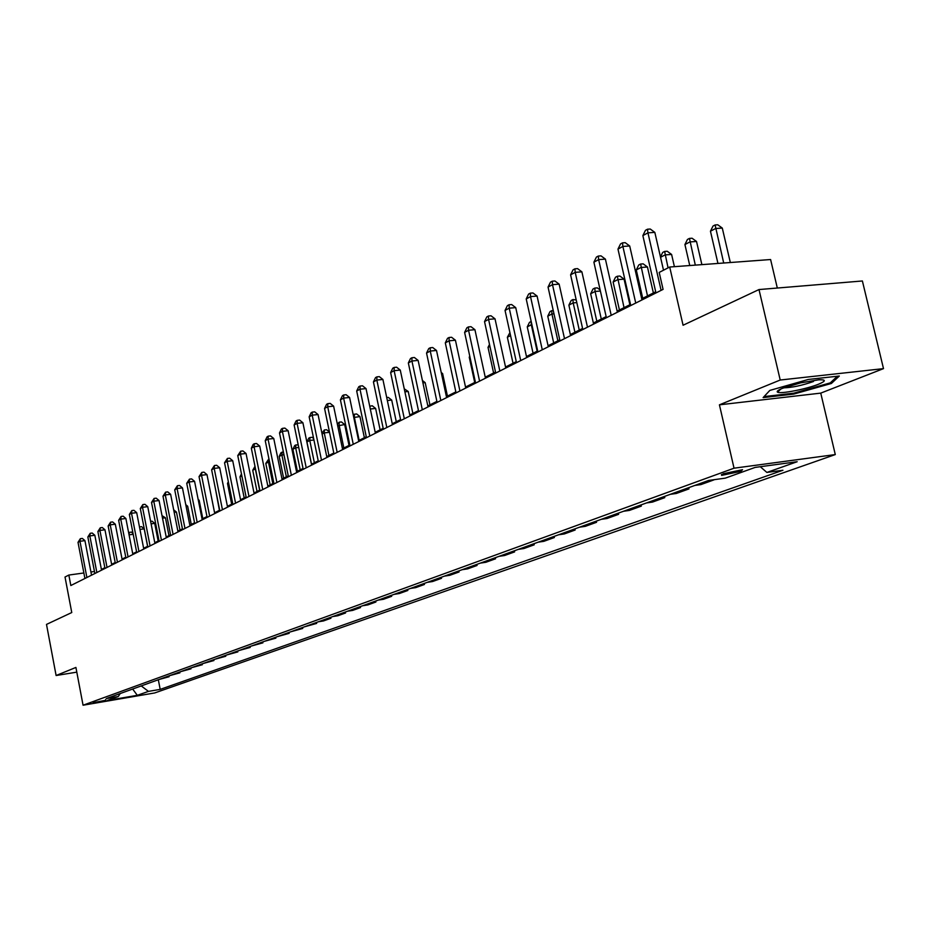 <?xml version="1.0" encoding="UTF-8"?>
<svg xmlns="http://www.w3.org/2000/svg" width="930" height="930" viewBox="0 0 930 930"><rect width="100%" height="100%" fill="white"/><g stroke="black" fill="none" stroke-linecap="round" stroke-linejoin="round"><path stroke-width="1.4" d="M723.168 473.754L721.634 475.37L740.943 471.336L742.512 469.697L723.168 473.754M777.317 288.033L770.598 259.528L669.705 267.026L659.196 272.42L663.078 289.381L70.831 585.528L68.843 575.054L65.019 577.019L71.761 612.544L46.5 624.414L56.114 675.517L76.795 672.146M883.5 368.629L862.389 280.976L758.996 289.556L780.212 380.021L719.425 404.829L734.037 468.197L835.291 454.572L820.748 393.123L883.5 368.629L780.212 380.021M734.037 468.197L83.061 705.219L154.717 692.943L835.291 454.572M105.811 700.278L93.186 702.673L105.811 700.278L105.671 699.523M141.244 685.933L148.463 691.385L160.193 689.386L782.944 470.243L766.878 472.44L760.287 466.709M148.463 691.385L137.315 695.326L107.427 700.441L118.308 696.524L120.203 693.548M766.878 472.44L797.173 461.722L755.148 467.406L725.272 478.148L708.648 480.438L106.334 698.57L118.308 696.524M669.705 267.026L683.073 325.244L758.996 289.556M83.061 705.219L75.911 667.438L56.114 675.517M94.453 571.497L90.931 571.985M83.863 572.973L68.843 575.054M655.697 291.799L641.723 298.809M630.505 304.424L617.148 311.108M606.151 316.619L593.363 323.024M582.575 328.43L570.357 334.544M559.767 339.857L548.072 345.716M537.668 350.924L526.473 356.527M516.266 361.642L505.536 367.013M495.516 372.035L485.239 377.185M475.381 382.125L465.535 387.054M455.851 391.902L446.412 396.633M436.891 401.4L427.835 405.933M418.465 410.63L409.793 414.978M400.574 419.593L392.251 423.766M383.183 428.3L375.197 432.299M366.269 436.775L358.596 440.611M349.82 445.017L342.461 448.702M333.812 453.038L326.744 456.572M318.223 460.838L311.434 464.244M303.041 468.441L296.531 471.708M288.254 475.846L281.999 478.985M273.85 483.065L267.828 486.076M259.796 490.098L254.018 492.993M246.101 496.969L240.556 499.747M232.744 503.653L227.408 506.327M219.701 510.186L214.574 512.755M206.983 516.557L202.054 519.033M194.556 522.788L189.825 525.159M182.419 528.856L177.874 531.135M170.574 534.797L166.203 536.982M158.983 540.597L154.787 542.702M147.672 546.27L143.639 548.293M136.605 551.816L132.723 553.757M125.783 557.233L122.051 559.093M115.192 562.534L111.612 564.324M104.834 567.719L101.405 569.439M160.193 689.386L158.321 679.749M158.995 679.505L169.097 676.726L168.935 675.901M707.916 480.694L713.949 479.706M713.984 479.868L700.883 484.6L694.85 485.425M682.969 489.726L688.979 488.901L688.7 487.657M688.979 488.901L676.296 493.481L670.321 494.318M658.824 498.48L664.776 497.643L664.497 496.422M664.776 497.643L652.488 502.084L646.559 502.921M635.411 506.955L641.316 506.118L641.049 504.909M641.316 506.118L629.412 510.419L623.53 511.256M612.731 515.174L618.59 514.337L618.322 513.151M618.59 514.337L607.034 518.498L601.21 519.347M590.736 523.137L596.537 522.3L596.281 521.125M596.537 522.3L585.33 526.345L579.553 527.182M569.393 530.867L575.135 530.03L574.891 528.879M575.135 530.03L564.266 533.96L558.546 534.797M548.677 538.365L554.373 537.528L554.129 536.401M554.373 537.528L543.818 541.341L538.145 542.178M528.566 545.654L534.204 544.817L533.96 543.701M534.204 544.817L523.95 548.526L518.324 549.363M509.024 552.734L514.615 551.897L514.371 550.793M514.615 551.897L504.641 555.501L499.073 556.338M490.029 559.616L495.574 558.779L495.33 557.686M495.574 558.779L485.879 562.278L480.357 563.115M471.557 566.3L477.055 565.463L476.823 564.394M477.055 565.463L467.627 568.869L462.152 569.706M453.596 572.81L459.048 571.973L458.816 570.915M459.048 571.973L449.864 575.286L444.447 576.123M436.124 579.134L441.518 578.309L441.297 577.263M441.518 578.309L432.59 581.529L427.219 582.354M419.105 585.296L424.452 584.47L424.243 583.436M424.452 584.47L415.768 587.609L410.432 588.434M402.539 591.294L407.84 590.469L407.631 589.457M407.84 590.469L399.377 593.526L394.099 594.351M386.403 597.141L391.658 596.316L391.449 595.316M391.658 596.316L383.416 599.304L378.173 600.117M370.675 602.838L375.894 602.012L375.685 601.024M375.894 602.012L367.85 604.919L362.665 605.744M355.353 608.383L360.526 607.569L360.317 606.592M360.526 607.569L352.679 610.406L347.541 611.219M340.415 613.8L345.53 612.986L345.332 612.01M345.53 612.986L337.892 615.741L332.789 616.555M325.837 619.078L330.917 618.264L330.72 617.311M330.917 618.264L323.454 620.961L318.397 621.775M311.62 624.228L316.653 623.414L316.456 622.472M316.653 623.414L304.354 626.855M297.74 629.25L302.727 628.448L302.541 627.518M302.727 628.448L290.648 631.819M284.185 634.155L289.137 633.353L288.951 632.435M289.137 633.353L277.268 636.666M270.956 638.957L275.873 638.154L275.687 637.236M275.873 638.154L264.201 641.398M258.029 643.63L262.899 642.839L262.725 641.933M262.899 642.839L251.426 646.025M245.404 648.21L250.24 647.408L250.054 646.524M250.24 647.408L238.952 650.547M233.07 652.674L237.859 651.884L237.685 651M237.859 651.884L226.757 654.964M221.003 657.045L225.757 656.255L225.583 655.383M225.757 656.255L214.842 659.277M209.204 661.311L213.923 660.533L213.749 659.672M213.923 660.533L203.182 663.497M197.672 665.496L202.345 664.717L202.182 663.857M202.345 664.717L191.766 667.635M186.384 669.577L191.022 668.81L190.859 667.961M191.022 668.81L180.606 671.669M175.34 673.576L179.943 672.809L179.781 671.971M179.943 672.809L169.69 675.633M164.529 677.493L169.097 676.726M132.665 689.037L137.315 695.326M719.425 404.829L820.748 393.123M808.321 379.463L769.796 390.426L763.123 397.61L793.697 394.099L831.397 383.462L839.337 376.022L808.321 379.463M831.083 382.125L831.397 383.462M793.499 393.216L793.697 394.099M91.535 575.182L84.932 540.632L79.968 541.283L86.885 577.507M78.015 542.341L80.352 538.679L79.968 541.283L78.015 542.341L84.921 578.483M80.352 538.679L82.34 538.424L84.932 540.632M133.199 534.308L129.061 534.855M128.631 532.669L131.293 532.041L133.048 533.518M129.363 532.297L129.049 534.785M101.544 570.171L94.837 535.273L89.838 535.924L96.859 572.52M87.85 537.005L90.21 533.297L89.838 535.924L87.85 537.005L94.848 573.519M90.21 533.297L92.21 533.041L94.837 535.273M111.763 565.068L104.962 529.798L99.917 530.449L107.031 567.428M97.883 531.553L100.289 527.798L99.917 530.449L97.883 531.553L104.985 568.451M100.289 527.798L102.3 527.543L104.962 529.798M122.202 559.848L115.308 524.206L110.228 524.846L117.436 562.231M108.147 525.985L110.577 522.183L110.228 524.846L108.147 525.985L115.343 563.278M110.577 522.183L112.611 521.928L115.308 524.206M147.591 546.305L144.185 528.856L139.953 529.414M139.488 526.985L141.569 526.659L144.185 528.856M158.158 541.016L154.706 523.381L151.102 523.846M150.614 521.346L152.055 521.16L154.706 523.381M168.958 535.599L165.459 517.789L162.506 518.161M162.018 515.639L165.459 517.789M132.874 554.513L125.876 518.487L120.749 519.138L128.073 556.907M118.633 520.288L121.109 516.441L120.749 519.138L118.633 520.288L125.922 557.977M121.109 516.441L123.155 516.185L125.876 518.487M180.002 530.077L176.444 512.07L174.177 512.36M173.678 509.814L176.444 512.07M818.586 384.195C826.107 381.021 826.2 379.556 818.865 379.8L800.742 382.835L782.653 388.252C778.096 390.123 776.387 391.425 777.538 392.169C780.177 394.227 806.705 389.066 818.586 384.195M764.111 396.54L769.854 390.414M837.337 376.243L830.292 382.869L793.755 393.181L764.123 396.587M783.723 387.833L783.758 387.833C792.174 387.589 802.09 385.473 813.506 381.498M143.778 549.049L136.687 512.639L131.525 513.29L138.942 551.478M129.351 514.464L131.862 510.57L131.525 513.29L129.351 514.464L136.745 552.571M131.862 510.57L133.932 510.314L136.687 512.639M191.278 524.427L187.674 506.234L186.116 506.42M185.768 504.641L187.674 506.234M154.938 543.469L147.742 506.652L142.534 507.303L150.067 545.91M140.302 508.512L142.86 504.572L142.534 507.303L140.302 508.512L147.823 547.038M142.86 504.572L144.941 504.316L147.742 506.652M202.81 518.649L199.16 500.259L198.346 500.352M198.16 499.433L199.16 500.259M166.354 537.773L159.053 500.538L153.787 501.189L161.436 540.225M151.52 502.421L154.113 498.434L153.787 501.189L151.52 502.421L159.135 541.376M154.113 498.434L156.217 498.178L159.053 500.538M214.597 512.744L210.866 494.156M178.025 531.925L170.62 494.283L165.308 494.934L173.073 534.401M162.982 496.202L165.621 492.156L165.308 494.934L162.982 496.202L170.725 535.587M165.621 492.156L167.737 491.889L170.62 494.283M215.597 489.645L219.422 510.326M189.976 525.95L182.454 487.89L177.107 488.529L184.977 528.449M174.724 489.819L177.398 485.727L177.107 488.529L174.724 489.819L182.582 529.658M177.398 485.727L179.537 485.472L182.454 487.89M228.571 482.868L227.501 483.426L231.663 504.2M227.501 483.426L228.338 481.705M202.217 519.835L194.568 481.333L189.174 481.973L197.172 522.358M186.732 483.298L189.464 479.148L189.174 481.973L186.732 483.298L194.719 523.59M189.464 479.148L191.615 478.892L194.568 481.333M241.87 475.928L239.975 476.916L244.195 497.922M239.975 476.916L241.451 473.858M214.737 513.569L206.983 474.625L201.531 475.265L209.657 516.115M199.032 476.625L201.81 472.405L201.531 475.265L199.032 476.625L207.134 517.371M201.81 472.405L203.984 472.149L206.983 474.625M259.621 490.191L255.32 468.906L252.728 470.255L257.029 491.493M255.506 468.883L255.366 468.209M252.728 470.255L254.994 466.372M227.571 507.152L219.689 467.744L214.191 468.395L222.444 509.721M211.633 469.778L214.446 465.512L214.191 468.395L211.633 469.778L219.864 511.012M214.446 465.512L216.644 465.256L219.689 467.744M272.827 483.577L268.445 462.047L265.794 463.431L270.153 484.914M269.549 461.919L268.445 462.047L268.991 459.176M265.794 463.431L268.631 459.211M240.719 500.584L232.709 460.71L227.164 461.35L235.557 503.165M224.549 462.768L227.408 458.432L227.164 461.35L224.549 462.768L232.907 504.49M227.408 458.432L229.629 458.188L232.709 460.71M286.335 476.811L281.895 455.026L279.186 456.444L283.615 478.171M283.952 454.782L281.895 455.026L282.069 452.166L283.394 452.015M279.186 456.444L280.976 452.736L282.069 452.166M254.192 493.842L246.043 453.491L240.452 454.131L248.984 496.446M237.766 455.584L240.684 451.19L240.452 454.131L237.766 455.584L246.276 497.806M240.684 451.19L242.916 450.934L246.043 453.491M300.192 469.871L295.67 447.83L292.892 449.283L297.391 471.278M298.739 447.481L295.67 447.83L295.821 444.947L298.204 444.866M292.892 449.283L294.717 445.528L295.821 444.947M268.003 486.936L259.726 446.086L254.088 446.726L262.748 489.564M251.333 448.225L253.193 444.366L254.297 443.761L254.088 446.726L251.333 448.225L259.97 490.959M254.297 443.761L256.552 443.517L259.726 446.086M314.375 462.768L309.783 440.46L306.935 441.948L311.515 464.198M313.922 439.995L309.783 440.46L309.923 437.553L312.12 437.298L313.619 438.518M306.935 441.948L308.783 438.146L309.923 437.553M282.174 479.857L273.757 438.507L268.061 439.134L276.873 482.496M265.236 440.669L267.119 436.763L268.259 436.147L268.061 439.134L265.236 440.669L274.025 483.925M268.259 436.147L270.525 435.903L273.757 438.507M328.929 455.479L324.256 432.903L322.082 434.043M329.522 432.322L324.256 432.903L324.372 429.962L326.593 429.718L329.452 432.02M321.92 433.229L324.372 429.962M296.705 472.579L288.137 430.718L282.394 431.357L291.357 475.253M279.5 432.927L281.418 428.974L282.569 428.335L282.394 431.357L279.5 432.927L288.44 476.718M282.569 428.335L284.871 428.091L288.137 430.718M349.017 445.412L344.681 424.545L337.718 425.87M343.844 448.004L339.101 425.15L339.194 422.185L341.426 421.941L344.681 424.545M337.358 424.138L339.194 422.185M311.62 465.128L302.901 422.743L297.1 423.359L306.226 467.825M294.124 424.975L296.077 420.965L297.263 420.325L297.1 423.359L294.124 424.975L303.226 469.325M297.263 420.325L299.588 420.069L302.901 422.743M364.374 437.728L359.957 416.594L353.772 417.489M359.154 440.343L354.318 417.198L354.4 414.21L356.655 413.966L359.957 416.594M353.226 414.827L354.4 414.21M326.93 457.479L318.06 414.548L312.201 415.164L321.489 460.187M309.155 416.826L311.12 412.757L312.341 412.095L312.201 415.164L309.155 416.826L318.409 461.733M312.341 412.095L314.689 411.839L318.06 414.548M380.114 429.834L375.627 408.444L370.303 409.002M369.71 406.178L372.267 405.782L375.627 408.444M370 406.026L369.977 407.421M342.647 449.609L333.614 406.131L327.709 406.747L337.16 452.352M324.57 408.444L326.57 404.329L327.825 403.643L327.709 406.747L324.57 408.444L333.998 453.945M327.825 403.643L330.197 403.399L333.614 406.131M396.285 421.743L391.704 400.074L387.345 400.528M386.717 397.552L388.298 397.389L391.704 400.074M358.794 441.541L349.599 397.482L343.635 398.098L353.261 444.308M340.415 399.842L342.449 395.669L343.74 394.959L343.635 398.098L340.415 399.842L350.005 445.935M343.74 394.959L346.123 394.715L349.599 397.482M412.874 413.432L408.224 391.483L404.875 391.821M404.236 388.821L408.224 391.483M375.395 433.241L366.025 388.601L360.003 389.205L369.815 436.031M356.69 390.995L358.759 386.764L360.084 386.043L360.003 389.205L356.69 390.995L366.467 437.704M360.084 386.043L362.491 385.799L366.025 388.601M429.927 404.887L425.184 382.66L422.918 382.881M422.406 380.486L425.184 382.66M392.448 424.708L382.904 379.463L376.836 380.068L386.822 427.521M373.43 381.916L375.522 377.615L376.882 376.871L376.836 380.068L373.43 381.916L383.381 429.242M376.882 376.871L379.312 376.638L382.904 379.463M447.446 396.11L442.61 373.581L441.494 373.697M441.239 372.512L442.61 373.581M409.991 415.943L400.272 370.082L394.134 370.675L404.318 418.779M390.635 372.57L392.762 368.21L394.157 367.443L394.134 370.675L390.635 372.57L400.784 420.546M394.157 367.443L396.61 367.211L400.272 370.082M428.044 406.91L418.128 360.422L411.932 361.003L422.313 409.77M408.34 362.956L410.49 358.538L411.932 357.748L411.932 361.003L408.34 362.956L418.674 411.595M411.932 357.748L414.408 357.515L418.128 360.422M469.906 356.829L469.243 357.19L474.707 382.463M469.243 357.19L469.755 356.132M446.621 397.622L436.507 350.471L430.253 351.052L440.843 400.505M426.545 353.063L428.742 348.576L430.23 347.774L430.253 351.052L426.545 353.063L437.1 402.388M430.23 347.774L432.729 347.541L436.507 350.471M489.924 346.379L488.029 347.378L493.598 373M488.029 347.378L489.494 344.391M465.744 388.054L455.433 340.241L449.12 340.81L459.92 390.972M445.307 342.879L447.528 338.322L449.062 337.497L449.12 340.81L445.307 342.879L456.06 392.902M449.062 337.497L451.585 337.265L455.433 340.241M510.558 335.602L507.362 337.276L513.046 363.258M507.362 337.276L509.907 332.615M485.46 378.208L474.928 329.697L468.557 330.255L479.578 381.137M464.616 332.394L466.883 327.767L468.453 326.907L468.557 330.255L464.616 332.394L475.602 383.125M468.453 326.907L471.01 326.686L474.928 329.697M537.133 351.191L531.309 324.768L527.264 326.883L533.064 353.226M531.902 324.721L531.309 324.768L531.181 321.478M527.264 326.883L529.496 322.338L531.123 321.489M505.769 368.048L495.016 318.827L488.576 319.374L499.84 371.012M484.53 321.582L486.832 316.886L488.448 316.002L488.576 319.374L484.53 321.582L495.737 373.058M488.448 316.002L491.017 315.781L495.016 318.827M557.884 340.799L551.932 314.003L547.758 316.177L553.687 342.903M553.989 313.829L551.932 314.003L551.699 310.69L553.269 310.55M547.758 316.177L550.037 311.562L551.699 310.69M526.706 357.573L515.731 307.632L509.233 308.167L520.719 360.573M505.048 310.434L507.385 305.668L509.059 304.749L509.233 308.167L505.048 310.434L516.499 362.677M509.059 304.749L511.651 304.54L515.731 307.632M579.262 330.092L573.182 302.901L568.881 305.145L574.926 332.254M576.809 302.599L573.182 302.901L572.915 299.553L576.216 299.948M568.881 305.145L571.194 300.46L572.915 299.553M548.305 346.774L537.087 296.077L530.53 296.6L542.271 349.796M526.217 298.937L528.589 294.089L530.321 293.148L530.53 296.6L526.217 298.937L537.912 351.97M530.321 293.148L532.937 292.95L537.087 296.077M601.292 319.048L595.095 291.462L590.655 293.775L596.827 321.292M600.385 291.032L595.095 291.462L594.782 288.079L597.316 287.882L600.164 290.009M590.655 293.775L593.003 289.009L594.782 288.079M570.59 335.625L559.139 284.15L552.501 284.661L564.51 338.671M548.049 287.079L550.479 282.15L552.257 281.185L552.501 284.661L548.049 287.079L560 340.926M552.257 281.185L554.908 280.976L559.139 284.15M629.877 304.738L624.077 279.163L617.694 279.651L613.114 282.046L619.427 309.969M624.03 307.667L617.334 276.245L619.892 276.047L624.077 279.163M613.114 282.046L615.509 277.21L617.334 276.245M593.607 324.117L581.889 271.839L575.205 272.339L587.481 327.186M570.601 274.838L573.066 269.828L574.903 268.817L575.205 272.339L570.601 274.838L582.819 329.511M574.903 268.817L577.588 268.631L581.889 271.839M653.383 292.962L647.454 267.003L641.014 267.48L636.283 269.944L642.735 298.298M647.489 295.914L640.607 264.039L643.188 263.853L647.454 267.003M636.283 269.944L638.712 265.027L640.607 264.039M617.392 312.224L605.407 259.121L598.653 259.61L611.208 315.328M593.898 262.19L596.409 257.087L598.304 256.052L598.653 259.61L593.898 262.19L606.395 317.723M598.304 256.052L601.013 255.866L605.407 259.121M674.401 266.678L671.6 254.448L665.09 254.901L660.544 257.285M668.066 267.875L664.636 251.426L667.229 251.251L671.6 254.448M660.463 256.936L662.683 252.449L664.636 251.426M641.979 299.937L629.703 245.985L622.879 246.438L635.736 303.052M617.973 249.112L620.531 243.927L622.496 242.858L622.879 246.438L617.973 249.112L630.761 305.54M622.496 242.858L625.216 242.672L629.703 245.985M701.883 264.643L696.524 241.475L689.955 241.916L684.922 244.544L689.758 265.538M695.315 265.131L689.456 238.406L692.071 238.231L696.524 241.475M684.922 244.544L687.433 239.463L689.456 238.406M663.509 270.212L654.836 232.395L647.943 232.837L661.102 290.369M642.863 235.592L645.467 230.315L647.501 229.21L647.943 232.837L642.863 235.592L655.964 292.938M647.501 229.21L650.256 229.036L654.836 232.395M730.329 262.527L722.285 228.071L715.658 228.489L710.45 231.21L717.948 263.446M723.703 263.016L715.1 224.944L717.751 224.781L722.285 228.071M710.45 231.21L713.019 226.037L715.1 224.944M721.436 474.486L721.634 475.37M780.851 389.019L777.538 392.169"/></g></svg>

